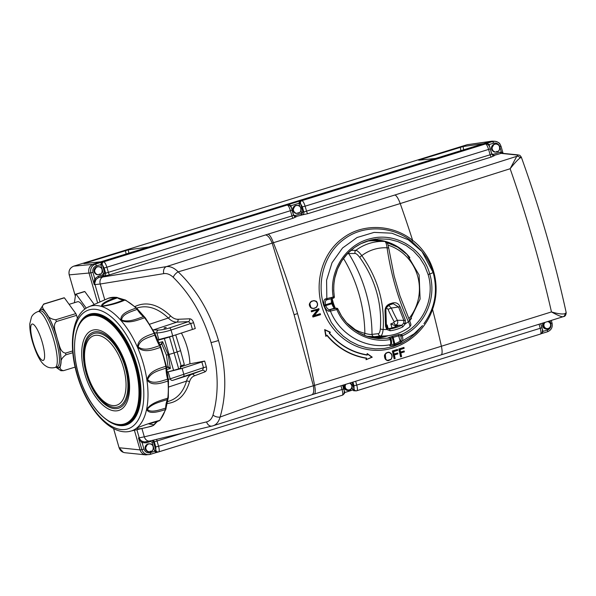 <?xml version="1.0" encoding="UTF-8"?>
<svg xmlns="http://www.w3.org/2000/svg" width="596" height="596" viewBox="0 0 596 596"><rect width="100%" height="100%" fill="white"/><g stroke="black" fill="none" stroke-linecap="round" stroke-linejoin="round"><path stroke-width="0.89" d="M147.711 451.47A3.799 3.665 88.5 0 1 145.297 449.026L146.363 450.01M542.74 326.28L545.184 328.783A3.799 3.665 88.5 0 1 542.762 326.34L543.835 327.323M346.44 390.127A3.799 3.665 88.5 0 1 344.026 387.683L345.099 388.667M94.153 271.873L96.597 274.369A3.799 3.665 88.5 0 1 94.175 271.932L95.248 272.908M494.062 151.682A3.799 3.665 88.5 0 1 491.648 149.246L492.713 150.222M292.889 210.53L295.333 213.025A3.799 3.665 88.5 0 1 292.912 210.589L293.984 211.565M366.816 241.201A48.231 46.503 -91.5 0 1 376.545 240.844L379.533 241.06M395.699 334.073A47.322 45.624 -91.5 0 1 388.19 335.69L379.086 336.837A48.231 46.503 -91.5 0 1 369.356 337.001M364.178 335.205A2.339 0.596 -75.7 0 0 364.871 333.358C368.254 334.296 370.637 334.632 372.031 334.363L378.385 333.678C379.391 333.432 380.054 331.771 380.375 328.694A2.339 0.879 4.4 0 0 383.139 329.484A40.893 39.425 88.5 0 0 386.774 329.506A1.17 0.529 -45.3 0 0 387.288 328.225A1.17 0.529 -45.3 0 0 387.221 328.18L389.695 328.999L390.171 330.773L386.774 329.506L385.53 326.258A1.17 0.417 1.8 0 0 386.409 325.885L385.903 311.045C385.135 308.87 386.603 306.731 390.305 304.616C387.288 305.666 385.806 307.789 385.865 310.978L385.023 311.41C384.927 307.491 386.715 304.899 390.38 303.632L390.298 304.616L392.183 304.035A16.435 15.839 -91.5 0 1 390.32 304.608M388.95 329.007L389.695 328.999A40.67 39.209 88.5 0 0 401.786 325.26L395.863 325.2A2.92 0.715 64.2 0 1 393.911 322.57L394.165 321.751L397.368 320.29L403.857 320.38L398.597 307.052L393.308 303.744L392.183 304.035M388.689 305.301L391.348 308.058L388.026 309.294L386.461 307.849M390.38 303.632A15.436 14.878 88.5 0 0 391.274 303.394A15.436 14.878 88.5 0 0 392.146 303.088C395.841 302.083 398.486 303.304 400.072 306.761L391.348 308.058A159.236 153.515 88.5 0 0 397.368 320.29C398.217 322.384 397.718 324.015 395.863 325.2A40.155 38.71 -91.5 0 1 395.021 325.587L398.135 325.669A40.431 38.978 88.5 0 1 388.51 328.634L387.698 328.56M388.294 328.865L389.695 328.999M402.799 326.876L401.786 325.26L403.79 323.062L403.857 320.38A1.17 0.536 -22.8 0 0 405.34 320.141L405.377 323.762L402.799 326.876A42.465 40.938 -91.5 0 1 390.171 330.773M403.79 323.062L405.377 323.762A40.893 39.425 88.5 0 0 408.402 321.684A2.339 1.155 -24.4 0 0 409.445 319.992L399.946 295.884L394.15 275.933L388.778 248.398A2.339 0.872 -8.3 0 0 387.08 247.809C386.543 243.839 385.746 241.715 384.681 241.447L379.257 241.037M400.072 306.761L405.34 320.141M388.964 329.014L387.288 328.225L386.409 325.885A1.17 0.417 1.8 0 0 386.372 325.774M385.53 326.258L385.023 311.41M380.375 328.694C382.066 303.051 375.227 279.338 359.835 257.554A2.339 0.589 -35.7 0 1 361.817 255.61C377.745 278.243 384.852 302.865 383.139 329.484C382.677 333.484 381.812 335.652 380.539 335.98L374.154 336.68L367.143 336.315M409.4 327.077C410.316 326.861 409.988 325.058 408.402 321.684C398.053 298.901 390.946 274.279 387.08 247.809A40.893 39.425 88.5 0 0 361.817 255.61C359.232 252.257 357.228 250.506 355.819 250.357A2.339 2.235 89.9 0 0 355.246 253.501L348.697 253.516L347.11 254.052M392.019 327.875L390.767 323.904L395.021 325.587L395.409 326.802M386.432 325.192A37.235 35.894 88.5 0 0 387.184 325.006L386.432 326.422M359.835 257.554C357.876 254.954 356.348 253.605 355.246 253.501M350.902 250.372L355.819 250.357A47.322 45.624 -91.5 0 1 384.681 241.447A2.339 2.272 94.3 0 1 384.733 241.447L386.677 242.393C387.936 244.449 387.542 242.542 388.778 248.398M182.48 433.158L154.312 441.807L155.787 446.94L155.876 450.315L156.569 451.545A2.339 2.242 82 0 0 158.238 451.999L149.283 454.592C145.662 454.808 143.196 453.161 141.885 449.637L143.956 449.131C145.133 452.096 147.242 453.273 150.274 452.669A1.751 0.447 72.8 0 1 150.326 454.361A1.751 0.447 72.8 0 1 150.304 454.361L145.878 454.875C142.973 454.428 141.036 452.774 140.06 449.898L134.495 430.617M97.513 302.5L88.938 272.789C88.156 268.595 89.668 265.689 93.475 264.065L148.724 247.012L128.252 249.88L85.451 262.985L85.593 263.402M86.226 308.147L76.139 294.23L84.841 291.563A34.791 8.039 -107 0 0 84.334 291.563L75.632 294.238L74.396 302.723M84.841 291.563L93.952 304.131M420.277 159.639L418.697 160.227L435.698 158.432L483.55 143.666L463.07 146.534L420.277 159.639L420.411 160.048M85.451 262.985L83.88 263.581L100.873 261.786M483.55 143.666L490.948 141.379L467.145 144.716L73.762 266.144L95.397 264.14C91.598 265.756 90.085 268.662 90.86 272.856L69.225 274.868C68.436 270.673 69.948 267.768 73.762 266.144L73.762 266.144C69.918 267.775 68.398 270.681 69.188 274.86L69.218 274.83M73.748 266.151L467.145 144.716L491.968 141.155L495.157 141.289C498.062 141.736 500.007 143.398 500.975 146.266L499.813 146.758L501.34 152.062L502.912 153.343M488.742 145.409L489.271 145.23L489.025 144.597L493.495 143.211A1.751 0.447 -107.2 0 0 492.557 141.543L490.948 141.379L491.968 141.155M148.724 247.012L435.698 158.432M142.042 428.964L144.314 436.823L139.226 437.822A5.789 5.55 82 0 0 141.632 441.07L138.503 437.926L141.885 449.637L140.06 449.898L119.126 447.745C120.094 450.621 122.038 452.275 124.936 452.729L145.878 454.875M292.77 210.015L295.139 205.814A3.799 3.665 88.5 0 0 292.785 210.075L293.694 211.103M491.499 148.672L493.875 144.47A3.799 3.665 88.5 0 0 491.521 148.732L492.423 149.76M94.034 271.359L96.41 267.157A3.799 3.665 88.5 0 0 94.049 271.418L94.958 272.447M316.401 307.089L314.591 308.341L311.708 308.296L310.628 307.558L309.54 303.655L310.561 301.904L313.779 300.615L315.575 301.01C317.191 302.053 317.832 303.55 317.504 305.502L317.348 305.443C317.661 303.602 317.057 302.194 315.53 301.211C313.787 300.54 312.2 300.831 310.777 302.068L309.823 303.714L310.851 307.387C312.736 308.728 314.584 308.631 316.401 307.089L317.348 305.443M320.246 313.69L313.727 315.969L318.882 309.518A321.952 82.546 -107.2 0 0 318.681 308.795L311.209 310.836A321.713 82.486 -107.2 0 1 311.492 311.835L318.145 309.555L312.982 316.007A321.952 82.546 72.8 0 1 313.183 316.729L320.313 314.532A321.952 82.546 -107.2 0 0 320.156 313.98L314.33 315.507L320.246 313.69L320.313 314.532M312.982 317.012L320.529 314.688L312.967 317.02A321.713 82.486 -107.2 0 0 312.662 315.954L317.437 309.995L311.708 311.544A321.952 82.546 72.8 0 0 311.552 310.993M311.507 311.827L318.145 309.555M312.967 317.02L312.937 317.02A321.594 82.457 -107.2 0 0 312.632 315.954L312.982 316.007M318.882 309.518L314.308 315.522M329.454 333.075C339.526 345.047 352.027 352.296 366.957 354.821L367.21 355.127C352.035 352.594 339.362 345.248 329.208 333.075L330.05 332.307L325.029 330.013L326.072 335.928L326.988 335.094C337.597 347.818 350.813 355.499 366.644 358.136L366.063 359.701L366.331 358.293C350.59 355.618 337.448 347.99 326.899 335.399L325.893 336.315M366.063 359.701L371.837 357.168L367.427 353.979L367.21 355.127M367.196 353.54L366.935 354.806L367.196 353.54L372.239 357.183L366.093 359.693L372.239 357.183L367.225 353.562M330.385 332.233L329.208 333.075M324.678 329.61L330.4 332.218L329.461 333.075C339.519 345.039 352.012 352.281 366.957 354.821M366.644 358.136L366.011 359.708M324.664 329.603L325.826 336.353L324.664 329.603L330.4 332.218M326.899 335.399L325.878 336.338M390.909 353.584L389.404 352.594C387.676 352.258 386.305 352.877 385.299 354.449L385.85 359.388L387.348 360.394L390.887 359.351C392.272 357.391 392.28 355.469 390.909 353.584L391.006 353.376C392.444 355.372 392.436 357.399 390.976 359.462L388.212 360.699L385.605 359.5C384.457 357.928 384.264 356.192 385.023 354.3L386.119 353.011L388.063 352.236L389.382 352.325L391.006 353.376C392.459 355.231 392.451 357.257 390.983 359.462L390.887 359.351M388.748 352.214L385.791 353.257L385.299 354.449M399.842 349.509L400.043 349.621A321.713 82.486 72.8 0 1 400.594 352.065L400.505 352.392A321.952 82.546 -107.2 0 0 399.842 349.509L403.939 348.243A321.952 82.546 -107.2 0 0 403.835 347.766L399.164 349.204A321.952 82.546 72.8 0 1 400.855 356.624L400.579 356.862A321.594 82.457 -107.2 0 0 398.791 349.003L403.924 347.438M404.163 351.029A321.713 82.486 72.8 0 1 404.356 351.886L400.803 352.981A321.713 82.486 72.8 0 1 401.615 356.55L400.631 356.862A321.713 82.486 -107.2 0 0 398.821 349.01L403.887 347.431M404.155 350.992L404.364 351.893L400.817 352.988L401.421 356.445A321.952 82.546 -107.2 0 0 400.616 352.869L404.163 351.774A321.952 82.546 -107.2 0 0 404.051 351.297L400.594 352.065L404.148 350.97M400.654 356.855L401.421 356.445M403.939 347.498A321.713 82.486 72.8 0 1 404.133 348.355L400.035 349.621L400.609 352.087M403.939 348.243L403.939 347.453M393.39 351.498L393.591 351.618A321.713 82.486 72.8 0 1 394.142 354.054L394.053 354.389A321.952 82.546 -107.2 0 0 393.39 351.498L397.487 350.232A321.952 82.546 -107.2 0 0 397.376 349.755L392.712 351.2A321.952 82.546 72.8 0 1 394.403 358.613L394.127 358.859A321.594 82.457 -107.2 0 0 392.339 350.999L397.472 349.427M397.711 353.026A321.713 82.486 72.8 0 1 397.905 353.875L394.351 354.978A321.713 82.486 72.8 0 1 395.163 358.546L394.18 358.852L394.969 358.434A321.952 82.546 -107.2 0 0 394.165 354.866L397.711 353.771A321.952 82.546 -107.2 0 0 397.599 353.286L394.053 354.389L393.583 351.618L397.688 350.351L393.591 351.618M397.703 352.981L397.912 353.882L394.366 354.978L394.969 358.434M392.712 351.2L397.457 349.42M397.696 352.959L394.15 354.039L397.681 352.951M397.487 350.232L397.688 350.351A321.713 82.486 72.8 0 0 397.487 349.487M404.133 350.962L400.601 352.05M385.023 354.3L385.001 354.3C384.122 355.335 384.308 357.071 385.567 359.5L387.177 360.573L388.45 360.677M326.869 335.406C337.418 348.012 350.552 355.641 366.279 358.293M312.632 315.954L317.377 310.032M311.492 311.835L311.462 311.835A321.594 82.457 -107.2 0 0 311.172 310.836M313.25 308.572L310.598 307.558C309.451 306.031 309.086 304.727 309.51 303.662L311.641 301.122L314.286 300.63M294.089 314.718L313.34 385.761L314.576 385.381C310.144 361.668 304.467 337.738 297.546 313.6A11.696 0.812 -16.1 0 0 294.089 314.718L272.163 243.108L273.393 242.714C282.579 266.121 290.632 289.753 297.546 313.6M440.943 354.925A11.696 2.995 -107.2 0 0 441.077 354.896L311.641 394.843C313.652 394.127 314.219 391.103 313.34 385.761C281.841 395.439 250.76 405.869 220.095 417.051C226.83 393.889 226.301 368.365 218.501 340.495C210.239 312.721 196.799 289.842 178.182 271.843A5.789 2.749 133.9 0 0 173.25 277.311C190.713 294.595 203.318 316.342 211.059 342.566A5.789 0.402 -16.1 0 0 218.501 340.495M431.869 309.108L432.54 309.346A321.594 82.457 -107.2 0 1 441.39 346.239L551.464 311.924C557.483 315.277 561.35 316.878 563.049 316.744A2.92 2.749 -113.5 0 0 563.391 316.625L441.077 354.896A11.696 2.995 -107.2 0 0 441.39 346.239L314.576 385.381C315.649 390.656 315.5 393.554 314.122 394.075M267.969 234.176L394.79 195.034A11.696 2.995 72.8 0 1 400.214 203.564L273.393 242.714C271.433 237.461 269.623 234.615 267.969 234.176L265.496 234.958C267.775 235.196 270.003 237.916 272.163 243.108L225.206 258.075L178.189 271.843M150.155 440.891A5.789 4.44 -103.5 0 1 149.857 440.973A5.789 4.44 -103.5 0 1 144.314 436.823L206.581 421.901A5.789 4.44 76.5 0 0 212.124 426.058A5.789 4.44 76.5 0 0 212.414 425.969C216.125 425.022 218.68 422.05 220.095 417.051A5.789 3.33 -163.6 0 1 213.003 415.04C219.127 393.002 218.479 368.842 211.059 342.566M212.414 425.969L311.835 394.798M422.504 325.61L416.537 332.426L409.43 338.409L401.57 343.14L393.077 346.537L384.353 348.436L375.443 348.854L366.711 347.766L358.263 345.211L350.403 341.307L343.154 336.099L336.785 329.789L331.331 322.466L323.77 305.614C316.55 281.506 324.351 253.65 343.885 239.391C363.068 224.521 392.466 225.675 411.948 241.536L412.626 240.359C392.585 224.163 362.487 223.075 342.737 238.244C322.615 252.808 314.39 281.349 321.825 306.135C328.687 330.966 350.612 349.725 375.011 350.277C399.521 351.536 424.24 333.954 432.54 309.346C441.494 285 433.121 255.997 412.626 240.359A321.594 82.457 -107.2 0 0 400.214 203.564L510.139 168.735C514.4 163.311 517.701 159.735 520.047 158.014C521.537 157.292 521.701 156.942 520.554 156.986M265.496 234.958L166.418 266.613C170.262 266.144 174.188 267.887 178.182 271.843M135.001 306.545C146.281 301.159 158.089 304.243 170.434 315.783A2.339 1.088 -45.3 0 1 168.303 318.018C171.097 320.797 173.95 322.168 176.856 322.131L188.448 321.646L190.735 323.501L193.596 322.719L195.272 328.53L172.721 335.876L157.337 339.966M181.385 333C186.541 342.864 189.386 353.145 189.945 363.821L204.659 361.064L182.108 368.38L166.865 372.209M189.498 381.857A2.339 1.326 15.6 0 0 186.511 381.097C187.487 377.573 189.282 375.286 191.897 374.236A2.339 1.795 -110.6 0 1 194.356 375.853C192.016 376.784 190.4 378.788 189.498 381.857C185.423 395.23 177.787 402.479 166.582 403.589M142.787 441.614L142.109 442.724L141.17 441.941L141.632 441.07L144.515 441.949L149.857 440.973L213.033 425.805M564.978 313.675A2.92 2.749 -113.5 0 1 563.391 316.625L563.391 316.625C565.038 316.543 565.976 315.224 566.193 312.654C554.883 260.78 539.916 208.928 521.306 157.12C518.945 154.096 520.204 155.75 518.133 154.908L518.133 154.908A2.92 2.831 95.9 0 0 517.045 155.012C518.11 155.131 518.006 155.571 516.754 156.331L510.139 168.735C526.834 216.467 540.609 264.192 551.464 311.924C557.834 313.809 562.341 314.397 564.978 313.675L566.193 312.662M411.948 241.536L420.903 250.238M150.274 452.669L154.744 451.291L154.498 450.658L155.876 450.315L153.455 441.927L154.312 441.807A2.339 2.242 82 0 0 152.852 440.258M154.498 450.658L152.077 442.269L153.455 441.927L152.136 440.429M150.542 440.809L150.669 441.48L146.281 442.835L146.184 441.77M173.25 277.311C170.098 274.398 166.947 273.177 163.781 273.639A5.789 4.418 -99.3 0 1 166.418 266.613L102.847 276.991L98.832 277.408L103.227 276.052L102.601 274.935L98.206 276.298L98.832 277.408L95.978 279.45L94.786 278.757L98.206 276.298M99.875 301.487L95.002 284.597L100.21 284.016L104.702 299.572M168.802 386.975L186.511 381.097C183.434 391.401 177.876 397.994 169.838 400.877L166.969 401.823M204.942 371.874A2.339 1.795 69.4 0 0 202.484 370.265L203.482 367.665L206.343 366.875C206.924 369.408 206.454 371.077 204.942 371.874L194.356 375.853M180.446 366.98L189.945 363.821M136.722 308.117L137.572 307.834C147.704 304.884 157.947 308.281 168.303 318.018L149.671 324.209M170.434 315.783C172.9 318.175 175.433 319.344 178.025 319.285L189.625 318.8A2.339 1.766 -92.4 0 1 188.448 321.646L169.361 327.986A2.339 1.162 71.6 0 1 171.045 330.05L190.735 323.501L192.419 329.327M178.025 319.285A2.339 1.766 -92.4 0 1 176.856 322.131L153.537 329.879A2.339 1.997 92.2 0 0 153.127 330.072M517.045 155.012L500.767 153.343L500.141 152.233L493.101 154.401L493.726 155.519L501.623 153.224L518.133 154.908M491.395 157.009A2.339 0.596 72.8 0 1 490.143 154.781L303.826 211.997A2.339 2.235 -88 0 1 302.314 214.903L307.879 213.659L491.395 157.009L494.471 155.593A2.339 2.265 -84.1 0 1 493.607 155.675L493.607 155.675C493.421 156.048 492.803 155.511 491.745 154.066L490.255 148.903C489.681 146.02 488.407 144.336 486.455 143.859L486.209 143.837M493.25 155.608L494.471 155.593M490.255 148.903L305.107 206.186C304.057 202.856 302.984 201.016 301.896 200.643L485.584 143.949C486.574 144.344 487.588 146.206 488.631 149.536L490.143 154.781L491.745 154.066M307.879 213.659A2.339 0.596 -107.2 0 1 306.627 211.431L305.107 206.186L302.343 206.864L303.826 211.997L302.932 211.967L301.42 214.873L300.794 213.763L294.908 215.581L295.534 216.691L302.314 214.903M295.057 216.78L296.279 216.773A2.339 2.265 -84.1 0 1 295.407 216.855L295.407 216.855C295.229 217.227 294.61 216.691 293.552 215.238L291.951 215.961A2.339 0.596 -107.2 0 0 293.202 218.188L296.279 216.773M293.478 215.193L292.062 210.083L290.438 210.716C289.395 207.386 288.382 205.523 287.391 205.128A2.339 2.265 -84.1 0 1 288.263 205.039L288.017 205.017M104.151 268.044L102.318 264.758L104.74 273.147L105.634 273.177L104.151 268.044L290.438 210.716L291.951 215.961L105.634 273.177A2.339 2.235 -88 0 1 104.121 276.082L109.686 274.83L293.202 218.188M95.978 279.45L94.242 284.575L95.002 284.597A5.789 5.528 -88 0 1 95.293 280.53L94.406 279.919L94.786 278.757L92.939 272.35C92.343 269.198 93.483 267.023 96.336 265.809L102.229 264.304L102.318 264.758L100.94 265.101L103.354 273.482L104.74 273.147L103.227 276.052L104.121 276.082M394.79 195.034L516.754 156.331A2.92 2.742 59.4 0 1 520.047 158.014M326.75 299.833L328.083 299.557A1.17 1.043 78.4 0 1 326.832 298.603L333.224 297.017C328.523 271.009 346.164 243.891 370.98 238.549C395.662 232.082 422.966 248.599 429.746 274.048L433.165 272.581L421.998 251.549L408.342 239.801L391.803 233.185L374.094 232.388L357.079 237.506L342.551 247.996L332.017 262.754L326.586 280.239L326.832 298.603L325.505 298.879C323.911 299.542 323.479 301.613 324.194 305.085L325.498 304.765C324.984 301.993 325.438 300.339 326.854 299.803A1.17 1.043 -101.6 0 1 326.757 299.825L326.757 299.825A1.17 1.043 -101.6 0 1 325.505 298.879M168.318 379.473L203.482 367.665L201.806 361.839M154.61 332.859L156.919 332.948C160.749 332.762 165.457 331.793 171.045 330.05L172.721 335.876M501.623 153.224L501.34 152.062L500.141 152.233M491.625 153.641L493.101 154.401M302.343 206.864L300.511 203.579L302.932 211.967L301.554 212.31L300.794 213.763M293.433 214.813L294.908 215.581M488.407 144.977L489.025 144.597L488.184 143.956L484.98 143.889L492.557 141.543L495.157 141.289C500.893 142.913 499.515 144.038 501.027 146.281L503.076 153.358M401.667 341.612A1.17 1.11 -134.1 0 1 400.102 340.897L398.635 335.816L393.174 337.41L395.081 344.861C398.411 343.654 400.601 342.573 401.667 341.612L402.337 340.972C402.933 340.227 402.941 338.506 402.36 335.809C424.68 326.146 437.181 298.045 429.746 274.048L428.099 274.473L424.68 265.727L419.74 257.8L413.4 250.923L406.114 245.522L397.875 241.574L389.099 239.294L378.594 238.825L371.01 239.987L360.789 243.727L354.501 247.526L347.572 253.538L341.828 260.832L337.53 269.057L334.781 278.034L333.879 284.113L333.715 290.453L334.326 296.793A1.17 1.132 -96.2 0 1 333.544 298.097L326.854 299.803M334.326 296.793L333.224 297.017L333.536 298.097L328.083 299.557A1.17 1.043 78.4 0 0 328.18 299.527M324.194 305.085A58.602 56.501 88.5 0 0 324.321 305.532A58.602 56.501 88.5 0 0 324.447 305.979C325.699 309.331 327.241 311.075 329.059 311.201A1.17 1.036 -95.3 0 1 329.692 309.637C328.113 309.622 326.802 308.288 325.751 305.636A57.462 55.398 88.5 0 1 325.498 304.765L331.614 302.872C331.033 300.168 331.078 298.641 331.748 298.291M542.427 330.922L542.837 330.787L542.963 331.458L541.66 333.298M542.397 331.518L547.433 330.08A1.751 0.447 72.8 0 1 547.486 331.771A1.751 0.447 72.8 0 1 547.463 331.771L541.205 333.7M356.907 390.708L540.52 334.036C541.205 333.514 541.123 331.644 540.267 328.433L539.082 324.328M541.824 327.785L356.743 385.083C357.593 388.294 357.622 390.179 356.84 390.738L356.773 390.752A2.339 2.242 82 0 1 356.43 390.827L355.991 390.872M352.929 382.103L353.979 385.761L354.069 389.136L354.762 390.365A2.339 2.242 82 0 0 356.43 390.827L540.52 334.036C542.524 333.358 542.919 330.34 541.891 327.8L540.743 323.807M352.117 382.356L354.069 389.136L352.69 389.479L352.087 387.385M344.235 392.093L344.637 391.959L344.771 392.637L343.467 394.478M353.666 390.76A1.17 0.685 -45.6 0 1 354.762 390.365L356.08 390.849L353.666 390.76L352.69 389.479M344.205 392.697L354.233 389.56M158.715 451.887L342.32 395.215C343.013 394.694 342.923 392.824 342.074 389.613L340.972 385.798M155.787 446.94L158.551 446.255C159.4 449.473 159.43 451.358 158.648 451.91L158.573 451.924A2.339 2.242 82 0 1 158.238 451.999L342.327 395.215C344.332 394.537 344.726 391.52 343.698 388.979L158.551 446.255L157.039 441.01A2.339 0.596 72.8 0 1 156.763 439.319M141.17 441.941L138.503 437.926L139.226 437.822L136.998 430.118M155.474 451.932L157.888 452.021L156.569 451.545A1.17 0.685 -45.6 0 0 155.474 451.932L154.744 451.291L156.04 450.74M94.406 279.919L94.242 284.575L90.86 272.856L92.939 272.35M168.199 372.016L170.143 378.758A2.339 2.026 68.8 0 0 172.833 380.33L191.897 374.236L202.484 370.265L183.397 376.605A2.339 1.162 -108.4 0 0 183.791 374.206L182.108 368.38M158.871 339.69L156.919 332.948A2.339 1.997 -87.8 0 1 158.327 330.057L153.537 329.879A17.545 8.724 -108.4 0 1 152.986 329.826M485.546 143.815L484.98 143.889L485.584 143.949A2.339 2.265 -84.1 0 1 486.455 143.859M290.215 206.149L290.833 205.769L289.991 205.128L286.788 205.061L301.174 200.621L300.429 202.111A2.339 2.235 -88 0 1 301.896 200.643L301.174 200.621L299.259 202.268L299.006 203.251L300.421 203.132L300.429 202.111A1.17 0.559 11 0 1 299.259 202.268M290.543 206.589L291.079 206.41L290.833 205.769L299.006 203.251L299.132 203.921L300.511 203.579L300.421 203.132M109.686 274.83A2.339 0.596 -107.2 0 1 108.435 272.61L106.915 267.358C105.864 264.035 104.792 262.188 103.704 261.823L287.354 204.994M102.229 264.304L102.236 263.283A2.339 2.235 -88 0 1 103.704 261.823L102.981 261.8L102.236 263.283A1.17 0.559 11 0 1 101.067 263.447L102.981 261.8L95.397 264.14A1.751 0.447 -107.2 0 1 96.336 265.809M100.94 265.101L101.067 263.447M428.099 274.473C435.326 297.821 423.182 325.066 401.495 334.475L399.26 334.416L392.541 336.308A49.669 47.889 -91.5 0 1 391.714 336.561L387.892 337.925L389.762 338.096L378.624 338.625L373.983 338.051L366.272 336.017L358.993 332.695L346.522 322.645L341.635 316.178L337.962 309.25M401.495 334.475L402.36 335.809L400.87 335.876A1.17 1.117 -88.5 0 1 401.495 334.475M378.393 338.61L378.639 338.625C369.848 337.649 363.18 336.248 352.355 328.187C346.008 323.017 341.18 316.618 337.88 308.974L337.843 308.959A1.17 1.132 95.6 0 0 336.487 308.311L329.692 309.637L334.587 308.125C333.73 307.834 332.821 306.374 331.86 303.744L324.447 305.979M329.059 311.201L330.43 311.082C339.802 334.855 366.033 349.576 390.32 344.682L389.799 345.278C389.493 346 390.969 345.948 394.224 345.129L392.332 337.671L390.469 338.208M542.204 332.397L542.591 332.441M344.011 393.569L344.391 393.621M487.737 144.351L488.184 143.956M289.544 205.531L289.991 205.128M387.892 337.925A1.17 1.132 -84.8 0 1 388.175 337.917L390.045 338.081A1.17 1.132 95.2 0 1 391.028 338.915L390.291 339.534C368.574 343.587 345.442 330.542 336.844 309.548L337.88 308.974A1.17 1.17 0 0 0 336.919 308.274L335.019 308.087A1.17 1.132 95.6 0 0 334.587 308.125L336.487 308.311L336.844 309.548L330.43 311.082A1.17 1.036 84.7 0 1 331.063 309.51M390.291 339.534L389.762 338.096A1.17 1.132 95.2 0 1 390.045 338.081A1.17 1.17 0 0 1 391.08 338.997L391.08 338.997C391.743 341.933 391.699 343.713 390.939 344.324L390.939 344.324A1.17 1.125 -138.9 0 1 390.32 344.682C390.82 343.974 390.812 342.26 390.291 339.534M390.626 343.825C390.395 344.562 391.579 344.63 394.165 344.019A57.462 55.398 -91.5 0 0 395.006 343.758C397.644 342.76 399.342 341.799 400.102 340.897L400.765 340.256C401.287 339.616 401.317 338.155 400.87 335.876L398.635 335.816A1.17 1.117 91.5 0 1 399.26 334.416M390.939 344.324L390.417 344.928A1.17 1.125 -138.8 0 1 389.799 345.278M164.436 327.807L166.239 327.48L165.755 327.845C163.833 328.292 163.475 328.254 164.667 327.733M343.885 387.109L344.212 384.793A3.799 3.665 88.5 0 0 343.899 387.177L344.808 388.205M166.262 366.935L168.452 366.965L170.359 368.507L168.154 367.374L166.113 367.441M175.723 334.877L180.528 350.5A7.018 0.484 163.9 0 1 177.265 351.878L174.233 352.892A7.018 0.484 163.9 0 1 168.899 354.471L166.448 355.179L168.154 367.374M159.639 345.024L161.367 343.855L161.844 344.063L159.87 345.129M161.367 343.855L162.619 341.687L161.844 344.063L166.448 355.179M180.528 350.5L184.298 364.469A6.765 0.469 163.9 0 1 181.154 365.802L180.215 366.108L180.752 368.142L178.681 368.827A6.727 0.462 163.9 0 1 173.57 370.347L166.858 372.135M89.162 315.411C73.003 319.896 69.695 354.24 81.876 384.308C91.896 410.815 111.608 429.276 125.294 424.173A57.305 28.489 71.6 0 0 134.964 362.986A57.305 28.489 71.6 0 0 91.374 314.874A57.305 28.489 71.6 0 0 89.162 315.411L89.81 315.202A57.305 28.489 71.6 0 1 92.022 314.658A57.305 28.489 71.6 0 1 135.612 362.77A57.305 28.489 71.6 0 1 125.942 423.957L125.294 424.173A57.305 28.489 71.6 0 1 123.081 424.717M92.253 314.174A57.596 28.638 -108.4 0 0 90.883 314.889M126.985 423.562A57.596 28.638 -108.4 0 0 128.512 423.324M174.501 335.287A6.727 0.462 -16.1 0 1 172.527 335.988L169.495 336.993A6.727 0.462 163.9 0 1 164.377 338.513L157.5 340.346M542.613 325.766L543.179 323.039A3.799 3.665 88.5 0 0 542.636 325.833L543.545 326.861M145.148 448.453L147.525 444.258A3.799 3.665 88.5 0 0 145.171 448.52L146.072 449.548M144.232 316.729A1.17 0.812 128.2 0 0 143.517 316.662A26.932 13.388 71.6 0 1 137.132 309.399A5.856 2.876 -107.8 0 0 136.097 308.11A67.534 33.577 -108.4 0 0 124.951 300.064A5.856 2.965 -108.7 0 0 123.871 299.833A26.932 13.388 71.6 0 1 117.434 297.836A5.856 2.861 -108.2 0 0 116.369 297.404A67.534 33.577 -108.4 0 0 108.554 298.194L116.741 297.367A1.17 0.991 96.4 0 0 116.369 297.404C110.014 299.565 100.121 303.55 101.752 306.411C110.104 305.338 117.837 303.222 124.951 300.064A1.17 0.909 116.3 0 1 125.562 300.086L136.804 308.192A1.17 0.745 133.5 0 0 136.097 308.11C129.742 310.307 119.573 313.779 121.048 320.35C128.818 324.164 138.168 319.881 144.619 317.795A5.856 2.95 -109 0 0 143.517 316.662C137.274 318.562 129.31 322.697 121.651 320.089C121.778 314.234 131.165 311.634 137.132 309.399A1.17 0.477 146.9 0 1 137.818 309.436L145.312 317.862A1.17 0.566 -36.8 0 0 144.619 317.795A67.534 33.577 -108.4 0 1 154.193 333.313L154.826 333.283L145.312 317.862M149.857 423.622L158.834 420.947A5.856 2.973 -108.2 0 0 158.894 420.932A5.856 2.973 -108.2 0 0 159.683 420.396A67.534 33.577 -108.4 0 0 165.397 409.608A5.856 2.868 -108.8 0 0 165.628 408.118A26.932 13.388 71.6 0 1 167.439 399.521A5.856 2.958 -107.9 0 0 167.811 398.143A67.534 33.577 -108.4 0 0 167.968 381.038A5.856 2.891 -109.1 0 0 167.625 379.183A26.932 13.388 71.6 0 1 166.001 368.105A5.856 2.928 -107.7 0 0 165.8 366.272A67.534 33.577 -108.4 0 0 160.369 347.431A5.856 2.92 -109.1 0 0 159.534 345.71A26.932 13.388 71.6 0 1 154.908 335.116L155.481 334.907L154.826 333.283M160.205 345.71A1.17 0.395 -30.3 0 0 159.534 345.71C153.314 347.505 144.984 351.707 138.235 346.976C139.509 339.355 148.888 337.41 154.908 335.116A5.856 2.898 -107.6 0 0 154.193 333.313C147.815 335.533 137.512 338.416 137.609 347.207C144.239 353.584 153.924 349.487 160.369 347.431L160.942 347.282L155.481 334.907M124.102 299.781A1.17 1.006 85.5 0 0 123.871 299.833C117.352 302.671 110.178 304.772 102.341 306.15C102.303 303.282 111.489 299.967 117.434 297.836A1.17 0.857 123.2 0 1 118.12 297.888L125.562 300.086M148.836 423.927L154.066 424.762A5.856 2.853 -108.5 0 1 153.336 425.484A1.17 1.013 64 0 0 153.448 425.44L151.138 426.363A67.534 33.577 -108.4 0 0 153.336 425.484C146.959 427.563 136.745 430.118 136.827 428.032C144.552 424.873 152.174 422.333 159.683 420.396A1.17 0.969 39.9 0 0 160.071 420.135L165.904 409.154A1.17 0.842 18.2 0 1 165.397 409.608C158.998 411.657 148.814 414.756 146.72 409.385C151.324 402.442 161.382 400.333 167.811 398.143A1.17 0.693 6.4 0 0 168.325 397.651L168.482 380.62A1.17 0.447 -4.6 0 1 167.968 381.038C161.546 383.079 151.555 386.744 147.003 379.794C149.142 370.868 159.4 368.484 165.8 366.272L166.336 365.959L160.942 347.282M168.482 380.62L168.191 378.922L167.625 379.183C161.471 380.941 152.71 384.845 147.644 379.6C150.743 371.919 159.899 370.384 166.001 368.105A1.17 0.536 -1 0 0 166.53 367.643L166.336 365.959M168.325 397.651L167.938 399.111A1.17 0.894 24.8 0 1 167.439 399.521C161.255 401.719 152.472 403.201 147.361 409.214C150.423 413.229 159.549 409.906 165.628 408.118A1.17 0.611 2.2 0 0 166.157 407.634L167.938 399.111M160.071 420.135L158.901 420.932L148.821 423.935M158.223 421.134A26.932 13.388 71.6 0 0 154.066 424.762A1.17 0.931 31.2 0 0 154.543 424.412C157.165 421.566 158.499 420.441 158.543 421.029M76.139 294.23A34.791 8.039 -107 0 0 75.632 294.238M75.111 367.114L63.526 370.667C60.263 370.012 59.332 368.067 60.74 364.834L61.008 363.016A30.701 7.092 -107 0 0 57.737 340.301L56.694 336.666A30.701 7.092 -107 0 0 46.838 313.965L45.52 312.155A30.701 7.092 -107 0 0 39.202 311.186M72.66 350.947L65.59 353.115A34.791 8.039 73 0 1 65.836 354.851L72.809 352.713M75.834 313.615L55.704 319.784A34.791 8.039 73 0 1 56.456 321.52L76.586 315.351A34.791 8.039 -107 0 0 75.834 313.615L64.39 297.836A34.791 8.039 -107 0 0 63.884 297.836L43.761 304.005A34.791 8.039 73 0 1 44.268 304.005L64.39 297.836M42.227 342.223A19.005 4.388 -107 0 0 32.08 324.068A19.005 4.388 -107 0 0 33.071 342.253A19.005 4.388 -107 0 0 43.225 360.409A19.005 4.388 -107 0 0 42.227 342.223M84.781 309.16A27.014 6.243 -107 0 0 77.599 301.74L69.106 304.34M76.586 315.351L77.45 318.346M39.068 311.224L43.761 304.005M44.268 304.005C40.178 306.582 44.246 309.764 45.52 312.155M46.838 313.965C47.978 317.191 50.928 319.128 55.704 319.784M57.737 340.301C59.436 344.741 60.084 352.437 65.59 353.115M56.456 321.52C52.21 325.185 55.748 331.994 56.694 336.666M65.836 354.851C62.066 357.667 60.457 360.386 61.008 363.016M55.935 367.21L60.867 370.719L63.526 370.667M343.497 258.44A146.333 141.081 -91.5 0 1 364.871 333.358A45.765 44.126 88.5 0 1 351.074 327.115M332.166 298.499A45.765 44.126 88.5 0 0 335.272 308.11M392.146 303.088L392.198 304.027L393.308 303.744M394.165 321.751A162.157 156.338 -91.5 0 1 388.026 309.294M390.767 323.904A37.235 35.894 88.5 0 0 393.911 322.57M374.154 336.68A2.339 2.235 83.8 0 1 372.031 334.363A152.174 146.713 88.5 0 0 348.697 253.516A2.339 2.235 89.9 0 1 348.392 252.726M378.385 333.678A2.339 2.235 83.7 0 0 380.539 335.98A47.322 45.624 -91.5 0 0 388.19 335.69C396.079 334.661 403.239 331.756 409.668 326.981C411.218 324.44 411.478 326.005 409.445 319.992M408.856 318.689A45.765 44.126 88.5 0 0 388.1 245.142M387.184 325.006L388.13 328.605M113.545 428.517L119.088 447.738L113.583 428.539M75.357 296.115L69.188 274.86L75.349 296.19M123.305 452.342L119.111 447.708M463.681 149.797L463.07 146.534M460.894 150.654L460.321 147.272M128.855 253.144L128.252 249.88M126.076 254.008L125.495 250.625M293.5 207.408A3.799 3.665 88.5 0 0 293.306 210.962M492.236 146.065A3.799 3.665 88.5 0 0 492.043 149.618M94.771 268.751A3.799 3.665 88.5 0 0 94.57 272.305M98.012 266.747A3.978 3.837 88.5 0 0 94.287 270.822A3.978 3.837 88.5 0 0 98.228 274.696L98.578 274.689A3.978 3.837 88.5 0 0 102.259 270.092A3.978 3.837 88.5 0 0 94.637 270.815A3.978 3.837 88.5 0 0 98.578 274.689L99.584 274.518C102.922 274.667 103.413 266.174 98.362 266.74L98.012 266.747C93.125 266.308 93.423 275.538 98.228 274.696M99.1 274.175A3.494 3.367 88.5 0 0 99.651 274.056L99.1 274.175M344.54 384.696A3.978 3.837 88.5 0 0 348.079 390.454L348.429 390.447A3.978 3.837 88.5 0 0 350.135 382.967L352.176 386.163L351.148 389.181L348.429 390.447A3.978 3.837 88.5 0 1 344.95 384.569M345.911 384.271A3.494 3.367 88.5 0 0 349.502 389.814A3.494 3.367 88.5 0 0 349.576 383.139M313.28 308.572L316.498 307.26L317.512 305.495L316.491 307.26M317.512 305.495C317.422 302.612 316.774 301.122 315.582 301.01L315.53 301.211M318.778 308.542A321.713 82.486 72.8 0 1 319.069 309.562M320.261 313.727A321.713 82.486 72.8 0 1 320.521 314.666M388.361 352.214L389.404 352.594M404.14 348.355L400.043 349.621M395.17 358.546L394.194 358.844M394.157 358.852A321.713 82.486 -107.2 0 0 392.369 350.999M163.781 273.639L100.21 284.016A5.789 4.418 80.7 0 1 102.847 276.991M189.625 318.8C191.405 318.935 192.731 320.246 193.596 322.719M204.659 361.064L206.343 366.875M206.581 421.901C209.643 421.111 211.789 418.824 213.003 415.04M353.979 385.761L356.743 385.083L355.648 381.269M343.631 388.957L342.633 385.284M152.077 442.269L150.669 441.48M143.956 449.131L142.109 442.724L146.281 442.835M291.995 210.06L292.062 210.083C291.481 207.192 290.215 205.516 288.263 205.039M103.354 273.482L102.601 274.935M552 323.047L550.838 323.539L550.063 320.864M400.765 340.256A1.17 1.11 -134.1 0 0 402.337 340.972L414.175 333.775L422.49 325.632M332.389 302.559L332.635 303.409A49.669 47.889 -91.5 0 1 332.404 302.597L331.614 302.872A50.839 49.014 88.5 0 0 331.86 303.744L332.672 303.424C333.753 306.225 334.602 307.797 335.205 308.132M540.81 323.784L542.837 330.787M547.433 330.08C550.287 328.865 551.427 326.683 550.838 323.539M350.992 383.593L350.753 382.774M342.707 385.262L344.637 391.959M157.657 452.096L150.348 454.353M183.397 376.605L172.833 380.33M169.361 327.986C165.018 329.335 161.337 330.028 158.327 330.057M491.693 153.619L489.271 145.23M493.495 143.211C496.528 142.608 498.636 143.792 499.813 146.758M299.132 203.921L299.87 206.499M300.965 210.291L301.554 212.31M293.5 214.791L291.079 206.41M374.415 338.126A49.177 47.412 88.5 0 0 387.013 336.092A49.177 47.412 88.5 0 0 388.301 335.675M409.728 320.641A49.177 47.412 88.5 0 0 411.493 318.331M409.884 257.606A49.177 47.412 88.5 0 0 371.807 239.808M398.448 247.645A48.887 47.129 88.5 0 0 386.133 241.939M384.174 241.41A48.887 47.129 88.5 0 0 370.272 240.173M372.858 337.843A48.887 47.129 88.5 0 0 386.625 335.891M391.714 336.561L392.332 337.671A50.839 49.014 -91.5 0 0 393.174 337.41L392.541 336.308M394.224 345.129A58.602 56.501 88.5 0 0 395.081 344.861M149.134 443.849A3.978 3.837 88.5 0 0 145.409 447.924A3.978 3.837 88.5 0 0 149.343 451.798L149.693 451.79A3.978 3.837 88.5 0 0 153.373 447.186A3.978 3.837 88.5 0 0 145.759 447.916A3.978 3.837 88.5 0 0 149.693 451.79L150.706 451.619C154.044 451.768 154.528 443.275 149.484 443.841L149.134 443.849C144.239 443.409 144.545 452.64 149.343 451.798M150.222 451.276A3.494 3.367 88.5 0 0 150.766 451.157A3.494 3.367 88.5 0 0 150.773 451.157L150.222 451.276M348.079 390.454L345.479 389.508L344.123 386.715L344.518 384.703A3.799 3.665 88.5 0 0 344.421 388.063M84.729 373.722A42.204 20.979 71.6 0 1 93.959 329.879A42.204 20.979 71.6 0 1 126.546 366.92A42.204 20.979 71.6 0 1 117.308 410.771A42.204 20.979 71.6 0 1 84.729 373.722M95.002 331.801A40.036 19.906 -108.4 0 0 85.019 368.619A40.036 19.906 -108.4 0 0 111.929 408.163A40.036 19.906 -108.4 0 0 128.587 381.164A40.036 19.906 -108.4 0 0 125.92 366.95A40.036 19.906 -108.4 0 0 117.539 347.9A40.036 19.906 -108.4 0 0 95.002 331.801M87.165 373.387A36.587 18.185 -108.4 0 0 115.415 405.503A36.587 18.185 -108.4 0 0 123.417 367.486A36.587 18.185 -108.4 0 0 95.174 335.369A36.587 18.185 -108.4 0 0 87.165 373.387M125.138 367.091A38.643 19.214 71.6 0 1 124.132 401.92A38.643 19.214 71.6 0 1 103.108 401.749C95.829 394.872 90.398 385.418 86.8 373.379C84.014 363.553 83.351 354.65 84.803 346.663A38.643 19.214 71.6 0 1 95.3 333.164A38.643 19.214 71.6 0 1 125.138 367.091M134.882 365.378A56.776 28.228 -108.4 0 0 91.046 315.53A56.776 28.228 -108.4 0 0 78.62 374.526A56.776 28.228 -108.4 0 0 122.456 424.374A56.776 28.228 -108.4 0 0 134.882 365.378M158.611 342.745L162.619 341.687L168.228 354.65L170.359 368.507L166.612 369.505M164.377 338.513L173.57 370.347M169.495 336.993L178.681 368.827M172.527 335.988L181.154 365.802M164.362 327.86L164.749 327.696L164.362 327.86M543.351 323.166A3.799 3.665 88.5 0 0 543.157 326.72M296.748 205.404A3.978 3.837 88.5 0 0 293.023 209.479A3.978 3.837 88.5 0 0 296.957 213.353L297.307 213.346A3.978 3.837 88.5 0 0 300.987 208.749A3.978 3.837 88.5 0 0 293.374 209.472A3.978 3.837 88.5 0 0 297.307 213.346L298.32 213.174C301.658 213.323 302.15 204.83 297.099 205.397L296.748 205.404C291.854 204.964 292.159 214.195 296.957 213.353M297.836 212.832A3.494 3.367 88.5 0 0 298.38 212.712L297.836 212.832M495.485 144.061A3.978 3.837 88.5 0 0 491.752 148.136A3.978 3.837 88.5 0 0 495.693 152.01L496.043 152.002A3.978 3.837 88.5 0 0 499.724 147.406A3.978 3.837 88.5 0 0 492.102 148.128A3.978 3.837 88.5 0 0 496.043 152.002L497.057 151.831C500.387 151.98 500.878 143.487 495.835 144.053L495.485 144.061C490.59 143.621 490.888 152.852 495.693 152.01M496.565 151.488A3.494 3.367 88.5 0 0 497.116 151.369A3.494 3.367 88.5 0 0 497.124 151.369L496.565 151.488M543.507 322.935A3.978 3.837 88.5 0 0 546.808 329.111L547.158 329.104A3.978 3.837 88.5 0 0 548.38 321.4L549.616 322.153L550.913 324.82L549.885 327.837L547.158 329.104A3.978 3.837 88.5 0 1 543.939 322.801M545.117 322.429A3.494 3.367 88.5 0 0 548.231 328.47A3.494 3.367 88.5 0 0 547.605 321.646M145.886 445.853A3.799 3.665 88.5 0 0 145.692 449.406M125.622 429.425A62.587 31.119 -108.4 0 0 139.315 364.394A62.587 31.119 -108.4 0 0 90.994 309.443A62.587 31.119 -108.4 0 0 77.301 374.482A62.587 31.119 -108.4 0 0 125.622 429.425M87.388 307.469A65.657 32.646 71.6 0 1 92.574 305.696A65.657 32.646 71.6 0 1 143.345 363.605A65.657 32.646 71.6 0 1 128.624 431.601C109.94 434.573 88.059 409.467 78.158 378.259C68.22 347.908 71.043 316.089 87.388 307.469L108.554 298.194M92.425 314.137A57.67 28.675 -108.4 0 0 90.473 314.599A57.67 28.675 -108.4 0 0 85.936 316.938M121.8 424.881A57.67 28.675 -108.4 0 0 126.829 424.047C141.2 419.942 145.476 388.845 135.016 359.574C126.017 332.069 106.058 311.186 92.365 314.152L90.473 314.599M77.227 328.97A58.319 28.995 71.6 0 1 91.777 313.667A58.319 28.995 71.6 0 1 136.804 364.871A58.319 28.995 71.6 0 1 124.043 425.47A58.319 28.995 71.6 0 1 107.615 420.463M56.337 367.091A30.701 7.092 -107 0 0 60.74 364.834M39.418 311.119A30.403 7.025 73 0 1 57.156 338.483A30.403 7.025 73 0 1 56.56 367.024M53.618 339.482A29.234 6.757 -107 0 0 38.002 311.552C32.773 313.608 31.655 316.819 31.491 317.035L29.8 323.784C29.629 329.044 30.567 335.183 32.609 342.186C36.624 355.03 40.476 362.159 44.916 365.43L46.652 366.547C46.89 366.719 50.161 368.715 55.137 367.456A29.234 6.757 -107 0 0 53.618 339.482M55.137 367.456L57.32 366.786A29.234 6.757 -107 0 0 55.793 338.819A29.234 6.757 -107 0 0 40.178 310.889L38.002 311.552M404.729 324.164L403.887 322.786M409.705 320.588L420.106 299.073L419.13 275.032L407.016 254.455L397.636 247.154L386.789 242.505M379.473 241.06L384.733 241.447M467.145 144.716L468.158 144.493M494.069 151.682L491.618 149.186M315.582 301.01L313.749 300.608M318.778 308.512L319.084 309.57L314.308 315.53M389.389 352.325L391.021 353.391M388.287 360.692L390.976 359.462M401.622 356.557L400.639 356.862M397.487 349.45L397.696 350.351M147.115 408.424L147.972 408.141M492.855 155.601L493.607 155.675M294.662 216.78L295.407 216.855M423.912 323.74C434.968 308.236 438.06 291.191 433.18 272.595C430.901 264.773 427.176 257.755 421.998 251.549L420.798 250.119M541.205 333.708L547.486 331.771C551.322 330.139 552.85 327.241 552.052 323.062L551.307 320.477M333.536 298.097A1.17 1.17 0 0 0 334.363 296.793C332.479 283.554 335.026 271.493 342.007 260.601C348.027 250.946 359.813 241.32 376.001 239.078L375.808 239.108M332.076 298.037L332.426 302.567M346.447 390.127L344.004 387.623M117.539 347.9C121.085 353.607 123.879 359.962 125.92 366.965L128.587 381.164M543.485 322.943L542.859 325.371L544.215 328.165L546.808 329.111M147.719 451.47L145.268 448.967M136.804 308.192L137.818 309.436M116.741 297.367L118.12 297.888M168.191 378.922L166.53 367.643M165.904 409.154L166.157 407.634M153.448 425.44L154.543 424.412M151.138 426.363L128.624 431.601"/></g></svg>

